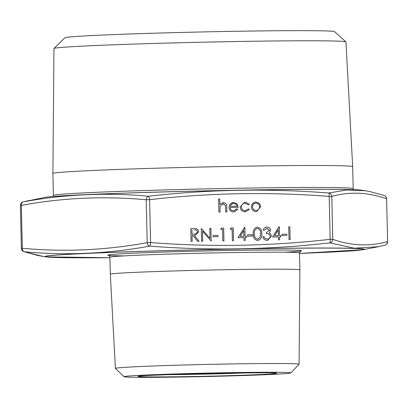 <?xml version="1.0" encoding="UTF-8"?>
<svg xmlns="http://www.w3.org/2000/svg" width="408" height="408" viewBox="0 0 408 408"><rect width="100%" height="100%" fill="white"/><g stroke="black" fill="none" stroke-linecap="round" stroke-linejoin="round"><path stroke-width="0.61" d="M290.144 239.624L289.027 239.644L288.721 226.894L289.853 226.874L290.144 239.624L289.012 239.644L288.736 226.894M282.055 235.518L282.025 234.212L286.824 234.121L286.855 235.431L282.055 235.518L282.04 234.207M279.613 239.812L278.48 239.833L278.429 236.89L272.529 236.997L279.317 226.736L279.516 235.564L280.954 235.538L280.985 236.844L279.546 236.869L279.613 239.812L278.496 239.833L278.414 236.895L272.513 236.997L279.092 226.741M280.985 236.844L279.546 236.869M266.888 232.331L269.489 230.224L266.608 228.291M269.504 230.219L266.954 228.266L264.399 230.275L263.267 230.296C263.685 228.256 264.894 227.144 266.898 226.96C269.025 227.032 270.264 228.113 270.621 230.204L269.229 232.856L270.601 233.922L271.397 236.171L267.73 240.327L267.169 240.368C264.838 240.276 263.425 239.047 262.936 236.681L264.063 236.66L265.078 238.405L267.174 239.057C268.974 239.006 270.009 238.088 270.264 236.303C269.759 234.376 268.464 233.498 266.373 233.677L266.348 232.366L266.898 232.331L269.489 230.224M266.526 226.986L266.914 226.96C264.909 227.144 263.701 228.256 263.282 230.296L263.267 230.296M257.606 240.541L257.621 240.536C254.47 239.746 253.031 237.538 253.312 233.917C252.863 230.301 254.199 228.041 257.321 227.134C260.513 227.909 261.992 230.117 261.768 233.764C262.16 237.39 260.778 239.649 257.621 240.536L257.606 240.541C254.454 239.746 253.016 237.538 253.297 233.917C252.848 230.301 254.184 228.041 257.305 227.134M256.938 227.159L257.321 227.134M247.605 236.14L247.574 234.835L252.374 234.743L252.404 236.054L247.605 236.14L247.59 234.829M245.162 240.434L244.045 240.455L243.979 237.512L238.078 237.619L244.866 227.358L245.065 236.186L246.503 236.161L246.529 237.466L245.096 237.492L245.162 240.434L244.03 240.455L243.964 237.517L238.063 237.619L244.637 227.363M246.529 237.466L245.096 237.497M230.214 229.26L230.913 227.939L233.228 227.894L233.519 240.644L232.387 240.669L232.126 229.225L230.214 229.26L230.928 227.934M223.951 240.817L222.834 240.837L222.574 229.393L220.657 229.429L221.345 228.113L223.661 228.067L223.951 240.817L222.819 240.842L222.559 229.398L220.641 229.434L221.36 228.108M217.954 236.676L213.165 236.762L213.119 235.457L217.923 235.365L217.954 236.676L213.149 236.762L213.134 235.452M209.783 228.317L210.9 228.296L211.191 241.052L202.511 231.188L202.735 241.199L201.603 241.225L201.312 228.47L210.013 238.354L209.783 228.317L209.993 238.333M211.191 241.052L202.511 231.209M192.209 241.393L191.077 241.414L190.786 228.664L196.115 228.74C197.727 229.169 198.584 230.234 198.696 231.928L195.289 235.406L194.366 235.467L199.068 241.266L197.686 241.291L192.984 235.493L192.076 235.508L192.209 241.393L191.092 241.414L190.786 228.664M199.068 241.266L197.671 241.296L192.969 235.493L192.076 235.508M256.698 211.528L256.163 211.563C253.281 211.369 251.675 209.799 251.343 206.851L252.511 203.521L255.398 201.95L259.432 203.388L260.753 206.678L256.714 211.523L256.147 211.563C253.266 211.369 251.66 209.804 251.328 206.851L252.496 203.526L255.413 201.95M248.446 204.831L245.101 203.255C242.791 203.419 241.521 204.658 241.291 206.978C241.618 209.319 242.944 210.528 245.274 210.615L248.538 208.921L249.487 209.528L245.269 211.762C242.281 211.65 240.577 210.1 240.164 207.106L244.581 202.149L245.157 202.113L249.37 204.219L248.431 204.836L245.086 203.261M245.259 210.615L248.538 208.921M233.911 210.803L236.813 208.804L237.833 209.319L234.274 211.931L233.677 211.971C230.836 211.772 229.276 210.202 228.995 207.254L229.974 204.122L233.504 202.322L237.206 204.092L238.267 207.305L230.132 207.453C230.352 209.554 231.484 210.681 233.529 210.824L236.813 208.804M238.267 207.305L230.132 207.453M226.884 211.925L225.767 211.946L225.491 205.448L223.1 203.653L220.065 206.178L220.024 212.053L218.892 212.073L218.596 198.997L219.728 198.971L219.856 204.495L223.268 202.506C225.782 202.873 226.95 204.428 226.777 207.167L226.884 211.925L225.751 211.951L225.476 205.448L222.778 203.674M219.841 204.495L223.252 202.511M222.839 202.536L223.268 202.506M42.962 256.418L46.022 256.882A159.773 3.269 -1.3 0 1 157.223 250.859A159.773 3.269 -1.3 0 1 239.838 248.916A159.773 3.269 -1.3 0 1 363.324 249.681L378.451 246.677L354.297 248.207L329.873 242.882C269.994 249.696 209.936 250.782 149.7 246.136A3.545 0.77 94.1 0 0 150.588 242.566C210.574 247.217 270.428 246.136 330.159 239.323L329.185 196.411C269.198 191.76 209.34 192.841 149.614 199.655L150.588 242.566L147.201 242.663L146.232 199.757C104.468 195.891 62.842 197.758 21.338 205.357A3.545 2.586 -99.9 0 1 23.261 201.868C64.811 194.264 106.58 192.387 148.573 196.248C208.498 189.429 268.556 188.343 328.741 192.994L346.856 189.96L365.038 190.699L370.132 191.617L384.219 195.503A3.545 3.366 108.7 0 1 386.468 198.762C368.108 192.244 349.88 191.459 331.786 196.401L332.76 239.312C351.115 245.83 369.342 246.616 387.442 241.669A3.545 3.376 75.7 0 1 384.933 245.203L384.933 245.203A3.545 3.545 0 0 0 387.6 241.689L386.626 198.778A3.545 3.545 0 0 0 384.219 195.503M235.793 166.331A149.935 3.07 -1.3 0 1 352.68 166.668A149.935 3.07 -1.3 0 1 352.68 166.673L353.18 188.634A149.935 3.07 -1.3 0 0 236.293 188.292A149.935 3.07 -1.3 0 0 53.387 195.437L52.892 173.476A149.935 3.07 -1.3 0 1 52.892 173.471A149.935 3.07 -1.3 0 1 235.793 166.331M352.68 166.668L345.948 41.922A146.033 2.989 178.7 0 0 345.913 41.861A146.033 2.989 178.7 0 0 232.101 41.596A146.033 2.989 178.7 0 0 53.994 48.486A146.033 2.989 178.7 0 0 53.958 48.552L52.892 173.471M53.994 48.486L64.903 37.765A134.88 2.759 -1.3 0 1 199.655 32.008A134.88 2.759 -1.3 0 1 334.524 31.645L345.913 41.861M225.782 372.723A83.359 1.703 178.7 0 0 124.114 376.727A83.359 1.703 178.7 0 0 207.473 376.507A83.359 1.703 178.7 0 0 290.751 372.948A83.359 1.703 178.7 0 0 225.782 372.723M124.114 376.727L115.423 368.429A91.861 1.882 -1.3 0 1 115.403 368.393A91.861 1.882 -1.3 0 1 227.46 364.012A91.861 1.882 -1.3 0 1 299.074 364.222A91.861 1.882 -1.3 0 1 299.059 364.262L290.751 372.948M115.403 368.393L110.318 274.237A94.804 1.938 -1.3 0 1 225.971 269.719A94.804 1.938 -1.3 0 1 299.885 269.933L299.498 252.929A94.804 1.938 178.7 0 0 225.588 252.715A94.804 1.938 178.7 0 0 109.936 257.234C109.303 255.75 108.859 255.127 108.594 255.362L108.599 255.362M22.312 248.268C64.071 252.134 105.703 250.262 147.201 242.663A3.545 2.586 -99.9 0 0 149.7 246.136C108.003 253.74 66.234 255.617 24.393 251.756L42.942 256.413L37.867 255.5L23.781 251.614A3.545 3.366 108.7 0 0 24.393 251.756A3.545 2.596 -85.2 0 1 22.312 248.268L21.374 248.334L20.4 205.428L21.338 205.357L22.312 248.268M44.676 197.436C53.27 195.381 138.679 192.148 223.727 190.465C294.627 189.042 354.017 188.863 361.978 190.235A159.773 3.269 178.7 0 0 238.507 190.225A159.773 3.269 178.7 0 0 44.676 197.436L23.261 201.868A3.545 3.376 75.7 0 0 23.067 201.914L23.067 201.914A3.545 3.545 0 0 0 20.4 205.428M146.232 199.757A3.545 2.596 -85.2 0 1 148.573 196.248A3.545 0.785 83.8 0 1 149.614 199.655L146.232 199.757M328.741 192.994A3.545 3.376 75.7 0 1 331.786 196.401L329.185 196.411A3.545 0.77 94.1 0 0 328.741 192.994M332.76 239.312A3.545 3.366 108.7 0 1 329.873 242.882A3.545 0.785 83.8 0 0 330.159 239.323L332.76 239.312M220.024 212.053L218.892 212.073M218.907 212.073L218.611 198.992M234.258 211.931L233.692 211.966C230.851 211.772 229.291 210.202 229.01 207.254L229.99 204.122L232.953 202.363M237.109 206.183C236.574 204.413 235.391 203.505 233.57 203.464L231.265 204.382L230.224 206.305L237.125 206.183C236.589 204.413 235.406 203.505 233.585 203.464L233.192 203.49M233.585 203.464L233.182 203.49M245.84 211.726L245.285 211.757C242.296 211.65 240.593 210.095 240.179 207.101L240.164 207.106M240.179 207.101L244.581 202.149M245.274 210.615L245.754 210.579M255.949 203.062L255.587 203.087L255.949 203.062C258.142 203.25 259.366 204.464 259.621 206.708L259.636 206.708C259.381 204.464 258.157 203.245 255.964 203.062C253.776 203.322 252.608 204.581 252.46 206.836C252.71 209.08 253.934 210.273 256.132 210.416L256.545 210.39M259.621 206.708C259.468 208.957 258.3 210.191 256.112 210.421C258.315 210.191 259.483 208.952 259.636 206.708M195.274 235.406L194.361 235.467M191.949 229.949L192.046 234.197L195.32 234.115L197.579 231.948C197.151 230.316 196.054 229.633 194.279 229.908L194.264 229.908C196.039 229.638 197.135 230.316 197.564 231.948L195.31 234.115M202.735 241.199L201.603 241.225M201.618 241.22L201.328 228.47M233.519 240.644L232.402 240.664L232.126 229.225M232.142 229.225L230.229 229.255M240.241 236.273L243.948 236.207L243.826 230.668L240.241 236.273M243.933 236.207L243.811 230.693M252.404 236.054L247.62 236.14M254.429 233.891C254.148 236.722 255.214 238.501 257.632 239.231L260.253 236.992L260.651 233.779C260.87 230.959 259.784 229.179 257.387 228.439L257.122 228.46L257.387 228.439C255.005 229.25 254.021 231.071 254.429 233.891M257.902 239.205L260.233 236.992L260.636 233.779C260.855 230.959 259.769 229.184 257.371 228.439M267.602 239.027L267.174 239.057C268.989 239.001 270.025 238.083 270.28 236.303L270.264 236.303C269.775 234.376 268.479 233.498 266.393 233.672L266.373 233.677M266.393 233.672L266.363 232.366M267.714 240.327L267.169 240.368M267.184 240.363C264.853 240.276 263.44 239.047 262.951 236.681M264.399 230.275L263.282 230.296M274.691 235.651L278.404 235.584L278.276 230.046L274.691 235.651M278.384 235.584L278.261 230.066M286.855 235.431L282.071 235.518M363.324 249.681L299.508 253.424A159.156 3.259 178.7 0 0 360.346 248.752A159.156 3.259 178.7 0 0 239.705 248.982A159.156 3.259 178.7 0 0 60.027 254.883A159.156 3.259 178.7 0 0 109.946 257.723L46.022 256.882M124.149 255.887A96.931 1.984 -1.3 0 1 124.761 253.649A96.931 1.984 -1.3 0 1 226.006 250.537A96.931 1.984 -1.3 0 1 285.238 252.231M48.322 196.942A159.156 3.259 -1.3 0 1 203.261 190.903A159.156 3.259 -1.3 0 1 358.311 189.904M162.95 374.723A67.33 1.377 178.7 0 0 251.864 372.703M275.981 373.024L269.576 372.764L222.712 373.07A69.457 1.423 -1.3 0 1 258.448 374.61A69.457 1.423 -1.3 0 1 141.127 376.732A69.457 1.423 -1.3 0 1 222.722 373.07L187.241 373.901L145.258 375.584L138.873 376.135M386.662 241.76L387.442 241.714M299.074 364.222L299.885 269.933M110.318 274.237L109.936 257.234M300.747 251.002L299.498 252.929M53.387 195.437L53.127 196.483M353.486 189.669L353.18 188.634M361.978 190.235L365.038 190.699M21.374 248.334A3.545 3.545 0 0 0 23.781 251.614M23.067 201.914L29.549 200.44M378.451 246.677L384.933 245.203M387.6 241.689L386.626 198.778"/></g></svg>
